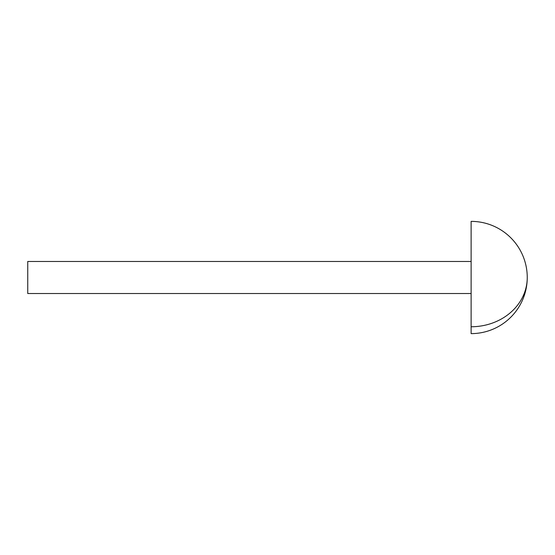 <?xml version="1.0" encoding="UTF-8"?>
<svg xmlns="http://www.w3.org/2000/svg" width="555" height="555" viewBox="0 0 555 555"><rect width="100%" height="100%" fill="white"/><g stroke="black" fill="none" stroke-linecap="round" stroke-linejoin="round"><path stroke-width="0.83" d="M471.126 326.756L471.126 221.376A56.124 56.124 0 0 1 527.25 277.5A56.124 49.256 180 0 1 471.126 326.756L471.126 333.624A56.124 56.124 0 0 0 527.25 277.5M471.126 293.533L27.75 293.533L27.75 261.467L471.126 261.467"/></g></svg>
